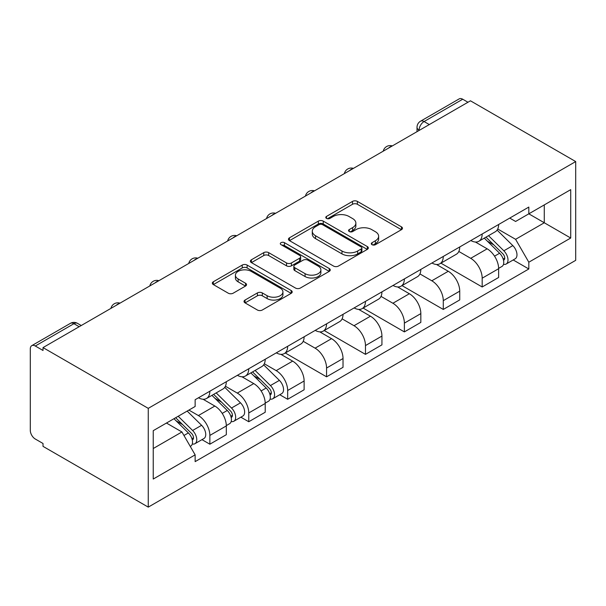 <?xml version="1.0" encoding="UTF-8"?>
<svg xmlns="http://www.w3.org/2000/svg" width="606" height="606" viewBox="0 0 606 606"><rect width="100%" height="100%" fill="white"/><g stroke="black" fill="none" stroke-linecap="round" stroke-linejoin="round"><path stroke-width="0.91" d="M372.023 244.688A2.424 1.401 0 0 0 375.455 244.688L401.46 229.674A3.462 2 0 0 0 402.475 228.257A3.462 2 0 0 0 401.46 226.849L357.396 201.404A3.462 2 0 0 0 352.503 201.404L326.498 216.425A2.424 1.401 0 0 0 325.786 217.41A2.424 1.401 0 0 0 326.498 218.402A2.424 1.401 0 0 0 329.922 218.402L333.285 216.456A11.075 6.393 0 0 1 348.95 216.456L352.624 218.577A11.075 6.393 0 0 1 355.873 223.099A11.075 6.393 0 0 1 352.624 227.621L349.261 229.568A2.424 1.401 0 0 0 348.548 230.553A2.424 1.401 0 0 0 349.261 231.545A2.424 1.401 0 0 0 352.684 231.545L356.055 229.598A11.075 6.393 0 0 1 371.72 229.598L375.387 231.719A11.075 6.393 0 0 1 378.636 236.242A11.075 6.393 0 0 1 375.387 240.764L372.023 242.711A2.424 1.401 0 0 0 371.311 243.695A2.424 1.401 0 0 0 372.023 244.688L372.023 242.711M245.044 300.053A3.462 2 0 0 0 244.029 301.462A3.462 2 0 0 0 245.044 302.879L257.406 310.014A3.462 2 0 0 0 262.3 310.014L291.183 293.342A3.462 2 0 0 0 292.198 291.925A3.462 2 0 0 0 291.183 290.516L247.119 265.072A3.462 2 0 0 0 242.226 265.072L213.342 281.752A3.462 2 0 0 0 212.327 283.161A3.462 2 0 0 0 213.342 284.578L228.273 293.198A3.462 2 0 0 0 233.166 293.198L245.528 286.062A3.462 2 0 0 0 246.544 284.646A3.462 2 0 0 0 245.528 283.237L238.128 278.957A9.257 5.348 0 0 1 235.416 275.177A9.257 5.348 0 0 1 241.127 270.238A9.257 5.348 0 0 1 251.225 271.397L280.23 288.145A9.257 5.348 0 0 1 282.941 291.925A9.257 5.348 0 0 1 277.222 296.864A9.257 5.348 0 0 1 267.132 295.705L262.3 292.918A3.462 2 0 0 0 257.406 292.918L245.044 300.053L245.044 302.879M148.258 408.353L43.018 347.594L470.461 100.808L575.7 161.567L148.258 408.353L148.258 507.124L575.7 260.338L575.7 161.567M333.535 266.064A3.462 2 0 0 0 338.428 266.064L367.312 249.384A3.462 2 0 0 0 368.327 247.975A3.462 2 0 0 0 367.312 246.559L323.248 221.122A3.462 2 0 0 0 318.355 221.122L289.471 237.802A3.462 2 0 0 0 288.456 239.211A3.462 2 0 0 0 289.471 240.627L333.535 266.064M281.995 245.21A2.424 1.401 0 0 1 284.449 245.551L284.449 242.673L329.247 268.534A3.462 2 0 0 1 330.262 269.95A3.462 2 0 0 1 329.247 271.367L300.364 288.039A3.462 2 0 0 1 295.47 288.039L251.407 262.603L251.407 259.777A3.462 2 0 0 0 250.392 261.186A3.462 2 0 0 0 251.407 262.603M251.407 259.777L263.769 252.634A3.462 2 0 0 1 268.663 252.634L286.532 262.951A3.462 2 0 0 0 291.425 262.951L299.629 258.217A3.462 2 0 0 0 300.644 256.808A3.462 2 0 0 0 299.629 255.391L281.025 244.65A2.424 1.401 0 0 1 280.313 243.665A2.424 1.401 0 0 1 281.813 242.37A2.424 1.401 0 0 1 284.449 242.673M43.018 347.594L43.018 350.473L35.284 346.011A7.052 4.075 -120 0 0 31.762 345.662A7.052 4.075 -120 0 0 30.3 348.889L30.3 430.381A7.052 4.075 -120 0 0 35.284 439.017L43.018 443.486L43.018 446.364L148.258 507.124M429.313 124.563L424.079 121.541A7.052 4.075 60 0 0 420.549 121.192L459.204 98.876A7.052 4.075 60 0 1 462.726 99.225L424.079 121.541A7.052 4.075 120 0 0 419.087 130.184L419.087 130.472M467.968 102.247L462.726 99.225M482.179 233.992A16.226 9.37 60 0 1 478.823 241.271L495.284 231.772A16.226 9.37 -120 0 0 498.64 224.493M458.825 251.46L470.71 258.323A16.226 9.37 60 0 1 482.179 278.192L498.64 268.693A16.226 9.37 -120 0 0 487.171 248.824L475.392 242.021M498.64 268.693L498.64 277.472L482.179 286.979L440.918 263.155M478.823 241.271A16.226 9.37 60 0 1 470.832 240.544M482.179 278.192L482.179 286.979M443.274 256.452A16.226 9.37 60 0 1 439.918 263.739L456.379 254.232A16.226 9.37 -120 0 0 459.734 246.953M402.02 285.615L443.281 309.439L459.734 299.932L459.734 291.153A16.226 9.37 -120 0 0 448.266 271.283L436.487 264.481M439.918 263.739A16.226 9.37 60 0 1 431.934 263.004M419.92 273.92L431.805 280.783A16.226 9.37 60 0 1 443.281 300.652L443.281 309.439M404.376 278.911A16.226 9.37 60 0 1 401.013 286.199L417.473 276.692A16.226 9.37 -120 0 0 420.829 269.412M363.115 308.075L404.376 331.899L420.837 322.4L420.837 313.613A16.226 9.37 -120 0 0 409.361 293.743L397.581 286.941M401.013 286.199A16.226 9.37 60 0 1 393.029 285.464M381.015 296.387L392.9 303.25A16.226 9.37 60 0 1 404.376 323.119L404.376 331.899M365.471 301.371A16.226 9.37 60 0 1 362.108 308.659L378.568 299.152A16.226 9.37 -120 0 0 381.931 291.872M324.21 330.535L365.471 354.358L381.931 344.859L381.931 336.072A16.226 9.37 -120 0 0 370.455 316.203L358.676 309.401M362.108 308.659A16.226 9.37 60 0 1 354.124 307.924M342.11 318.847L354.002 325.71A16.226 9.37 60 0 1 365.471 345.579L365.471 354.358M326.566 323.839A16.226 9.37 60 0 1 323.21 331.118L339.663 321.612A16.226 9.37 -120 0 0 343.026 314.332M285.305 353.003L326.566 376.818L343.026 367.319L343.026 358.532A16.226 9.37 -120 0 0 331.558 338.663L319.771 331.861M323.21 331.118A16.226 9.37 60 0 1 315.218 330.384M303.205 341.307L315.097 348.17A16.226 9.37 60 0 1 326.566 368.039L326.566 376.818M287.661 346.299A16.226 9.37 60 0 1 284.305 353.578L300.765 344.079A16.226 9.37 -120 0 0 304.121 336.792M279.775 394.726L287.661 399.278L304.121 389.779L304.121 381A16.226 9.37 -120 0 0 292.653 361.123L280.873 354.328M284.305 353.578A16.226 9.37 60 0 1 276.313 352.844M264.307 363.767L276.192 370.63A16.226 9.37 60 0 1 287.661 390.499L287.661 399.278M248.755 368.759A16.226 9.37 60 0 1 245.4 376.038L261.86 366.539A16.226 9.37 -120 0 0 265.216 359.252M240.87 417.186L248.763 421.746L265.216 412.239L265.216 403.46A16.226 9.37 -120 0 0 253.747 383.59L241.968 376.788M245.4 376.038A16.226 9.37 60 0 1 237.416 375.311M225.402 386.227L237.287 393.089A16.226 9.37 60 0 1 248.763 412.959L248.763 421.746M209.858 391.218A16.226 9.37 60 0 1 206.495 398.498L222.955 388.999A16.226 9.37 -120 0 0 226.311 381.712M201.965 439.645L209.858 444.206L226.318 434.699L226.318 425.92A16.226 9.37 -120 0 0 214.842 406.05L203.063 399.248M206.495 398.498A16.226 9.37 60 0 1 198.51 397.771M188.905 410.08L198.382 415.549A16.226 9.37 60 0 1 209.858 435.419L209.858 444.206M509.737 218.084L515.6 221.463L570.716 189.648L544.279 204.911L544.279 222.766L515.6 239.317L497.723 229M153.242 448.523L181.921 431.964L195.14 454.856L153.242 479.043L153.242 430.669L195.14 406.482L195.14 399.71L528.818 207.07L528.818 213.835L570.716 238.022L528.818 262.216L515.6 239.317M570.716 189.648L570.716 238.022M195.14 454.856L195.14 461.628L528.818 268.981L528.818 262.216M181.921 431.964L166.461 423.041M513.191 259.959L528.818 268.981M372.993 245.029L375.387 243.642A11.075 6.393 0 0 0 378.636 239.12L378.636 236.242M355.873 223.099L355.873 225.977A11.075 6.393 0 0 1 352.624 230.5L350.23 231.886M401.414 229.697L357.396 204.29A3.462 2 0 0 0 352.503 204.29L327.46 218.743M367.266 249.414L323.248 224A3.462 2 0 0 0 318.355 224L289.516 240.65M361.191 248.96A2.424 1.401 0 0 0 361.903 247.975A2.424 1.401 0 0 0 361.191 246.983L322.513 224.652A2.424 1.401 0 0 0 319.089 224.652L315.537 226.705A11.075 6.393 0 0 0 312.295 231.227A11.075 6.393 0 0 0 315.537 235.749L341.973 251.013A11.075 6.393 0 0 0 357.646 251.013L361.191 248.96L361.191 251.846A2.424 1.401 0 0 0 361.903 250.854L361.903 247.975M312.295 231.227L312.295 234.105A11.075 6.393 0 0 0 315.537 238.628L315.537 235.749M361.191 251.846L357.646 253.891A11.075 6.393 0 0 1 341.973 253.891L315.537 238.628M251.452 262.625L263.769 255.52L263.769 252.634M300.644 256.808L300.644 259.686A3.462 2 0 0 1 299.629 261.103L291.425 265.837A3.462 2 0 0 1 286.532 265.837L268.663 255.52A3.462 2 0 0 0 263.769 255.52M284.449 245.551L329.202 271.39M305.076 273.662A9.257 5.348 0 0 0 315.165 274.821A9.257 5.348 0 0 0 320.885 269.882A9.257 5.348 0 0 0 318.173 266.102L307.954 260.201A3.462 2 0 0 0 303.053 260.201L294.857 264.936A3.462 2 0 0 0 293.842 266.345A3.462 2 0 0 0 294.857 267.761L305.076 273.662L305.076 276.541A9.257 5.348 0 0 0 315.165 277.7A9.257 5.348 0 0 0 320.885 272.761L320.885 269.882M293.842 266.345L293.842 269.223A3.462 2 0 0 0 294.857 270.64L294.857 267.761M305.076 276.541L294.857 270.64M282.941 291.925L282.941 294.804A9.257 5.348 0 0 1 277.222 299.743A9.257 5.348 0 0 1 267.132 298.584L262.3 295.796A3.462 2 0 0 0 257.406 295.796L245.089 302.909M235.416 275.177L235.416 278.056A9.257 5.348 0 0 0 238.128 281.835L238.128 278.957M245.483 286.085L238.128 281.835M291.138 293.365L247.119 267.95A3.462 2 0 0 0 242.226 267.95L213.388 284.6M484.277 238.128L499.602 253.247A8.817 5.09 60 0 1 501.927 266.466L498.64 268.367M487.33 241.143L493.829 244.892M485.974 237.143L502.76 253.702A4.234 2.447 60 0 1 503.874 260.05A4.234 2.447 60 0 1 503.488 260.201M488.512 235.681L503.844 250.801A8.817 5.09 60 0 1 506.169 264.019A8.817 5.09 60 0 1 503.503 264.299M497.094 230.098L512.82 245.612A8.817 5.09 60 0 1 515.145 258.838L506.169 264.019M250.854 372.895L266.178 388.014A8.817 5.09 60 0 1 268.503 401.233L265.216 403.126M253.906 375.909L260.406 379.659M252.55 371.91L269.337 388.469A4.234 2.447 60 0 1 270.45 394.809A4.234 2.447 60 0 1 270.064 394.968M255.096 370.44L270.42 385.56A8.817 5.09 60 0 1 272.745 398.786A8.817 5.09 60 0 1 270.079 399.066M263.671 364.865L279.396 380.379A8.817 5.09 60 0 1 281.722 393.597L272.745 398.786M211.948 395.354L227.273 410.474A8.817 5.09 60 0 1 229.598 423.692L226.311 425.594M215.009 398.369L221.501 402.119M213.653 394.37L230.431 410.929A4.234 2.447 60 0 1 231.545 417.276A4.234 2.447 60 0 1 231.159 417.428M216.19 392.908L231.515 408.027A8.817 5.09 60 0 1 233.84 421.246A8.817 5.09 60 0 1 231.181 421.526M224.765 387.325L240.491 402.838A8.817 5.09 60 0 1 242.817 416.057L233.84 421.246M173.96 418.708L188.375 432.934A8.817 5.09 60 0 1 190.701 446.152L190.261 446.402M176.104 420.829L182.595 424.579M175.657 417.731L191.526 433.388A4.234 2.447 60 0 1 192.647 439.736A4.234 2.447 60 0 1 192.261 439.888M178.194 416.261L192.61 430.487A8.817 5.09 60 0 1 194.935 443.706A8.817 5.09 60 0 1 192.276 443.986M187.171 411.08L201.586 425.298A8.817 5.09 60 0 1 203.911 438.524L194.935 443.706M419.337 130.328L419.087 130.184A7.052 4.075 0 0 1 417.019 127.305L417.019 131.661M248.763 412.959L265.216 403.46M287.661 390.499L304.121 381M326.566 368.039L343.026 358.532M365.471 345.579L381.931 336.072M404.376 323.119L420.837 313.613M443.281 300.652L459.734 291.153M209.858 435.419L226.318 425.92M198.382 415.549L214.842 406.05M237.287 393.089L253.747 383.59M276.192 370.63L292.653 361.123M315.097 348.17L331.558 338.663M354.002 325.71L370.455 316.203M392.9 303.25L409.361 293.743M431.805 280.783L448.266 271.283M470.71 258.323L487.171 248.824M391.718 146.273A7.052 4.075 120 0 0 388.605 148.069M352.813 168.733A7.052 4.075 120 0 0 349.7 170.528M313.908 191.193A7.052 4.075 120 0 0 310.795 192.996M275.003 213.653A7.052 4.075 120 0 0 271.889 215.456M236.105 236.113A7.052 4.075 120 0 0 232.984 237.916M197.2 258.58A7.052 4.075 120 0 0 194.087 260.375M158.295 281.04A7.052 4.075 120 0 0 155.181 282.835M119.39 303.5A7.052 4.075 120 0 0 116.276 305.295M79.181 326.717L73.94 323.687L35.284 346.011M81.242 325.52L77.47 323.339A7.052 4.075 120 0 0 73.94 323.687A7.052 4.075 60 0 0 70.417 323.339L31.762 345.662M375.387 243.642L375.387 240.764M349.261 231.545L349.261 229.568M352.624 230.5L352.624 227.621M326.498 218.402L326.498 216.425M352.503 204.29L352.503 201.404M357.396 204.29L357.396 201.404M401.46 229.674L401.46 226.849M289.471 240.627L289.471 237.802M318.355 224L318.355 221.122M323.248 224L323.248 221.122M367.312 249.384L367.312 246.559M341.973 253.891L341.973 251.013M357.646 253.891L357.646 251.013M268.663 255.52L268.663 252.634M286.532 265.837L286.532 262.951M291.425 265.837L291.425 262.951M299.629 261.103L299.629 258.217M329.247 271.367L329.247 268.534M257.406 295.796L257.406 292.918M262.3 295.796L262.3 292.918M267.132 298.584L267.132 295.705M245.528 286.062L245.528 283.237M213.342 284.578L213.342 281.752M242.226 267.95L242.226 265.072M247.119 267.95L247.119 265.072M291.183 293.342L291.183 290.516M499.602 253.247L494.534 256.171M504.753 258.111L503.162 259.027M512.82 245.612L503.844 250.801M266.178 388.014L261.118 390.938M271.329 392.877L269.738 393.794M279.396 380.379L270.42 385.56M227.273 410.474L222.213 413.398M232.424 415.337L230.833 416.254M240.491 402.838L231.515 408.027M188.375 432.934L183.959 435.479M193.519 437.797L191.935 438.714M201.586 425.298L192.61 430.487M392.317 145.925A7.052 7.052 0 0 0 383.265 151.152M353.412 168.385A7.052 7.052 0 0 0 344.359 173.611M314.506 190.852A7.052 7.052 0 0 0 305.454 196.071M275.601 213.312A7.052 7.052 0 0 0 266.557 218.531M236.704 235.772A7.052 7.052 0 0 0 227.651 240.999M197.798 258.232A7.052 7.052 0 0 0 188.746 263.459M158.893 280.692A7.052 7.052 0 0 0 149.841 285.918M119.988 303.151A7.052 7.052 0 0 0 110.936 308.378M77.47 323.339A7.052 7.052 0 0 0 70.417 323.339M420.549 121.192A7.052 7.052 0 0 0 417.019 127.305"/></g></svg>
